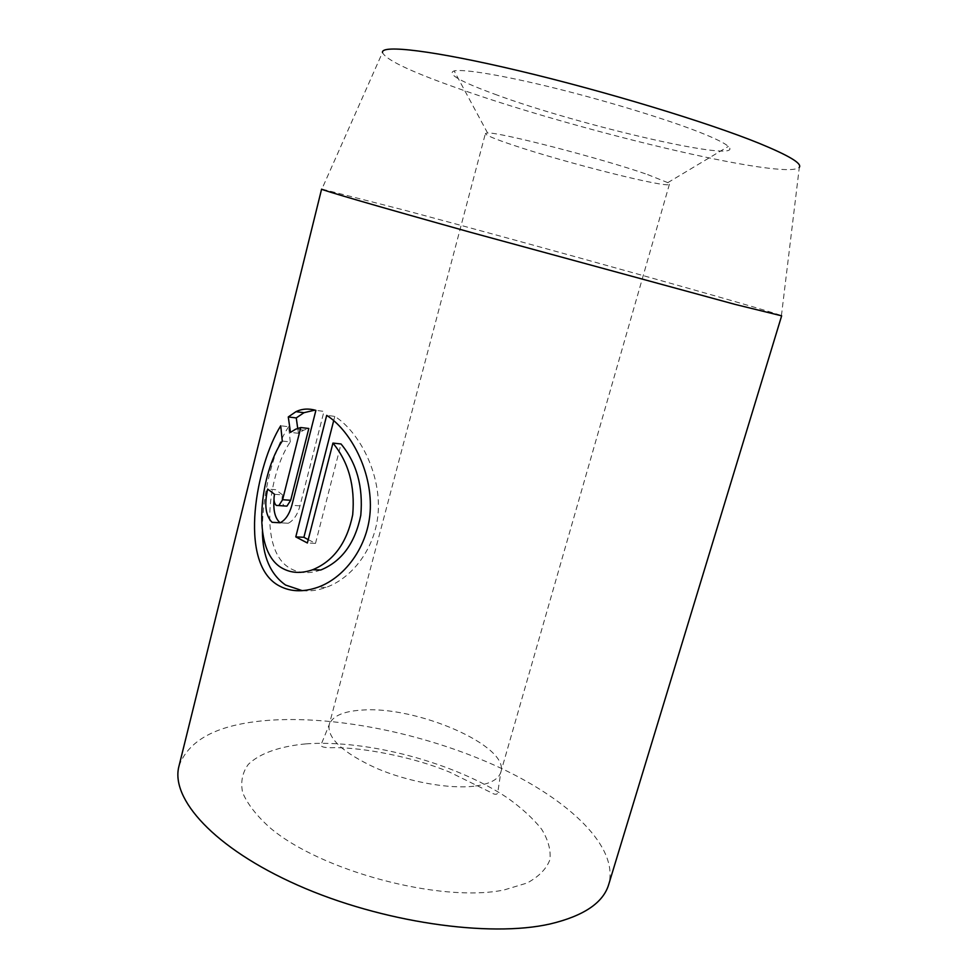<?xml version="1.0" encoding="UTF-8"?>
<svg xmlns="http://www.w3.org/2000/svg" width="978" height="978" viewBox="0 0 978 978"><rect width="100%" height="100%" fill="white"/><g stroke="black" fill="none" stroke-linecap="round" stroke-linejoin="round"><path stroke-width="0.73" stroke-dasharray="4.89 3.67" d="M320.76 570.003C309.28 574.025 298.999 573.438 289.928 568.218C258.058 550.076 268.388 473.376 290.283 441.946L282.287 441.078M302.288 590.663C309.94 591.458 317.85 590.37 326.029 587.411C354.06 577.497 378.669 543.976 378.4 505.455C378.266 467.301 356.933 430.308 334.782 416.384L326.689 415.369M286.921 506.139L284.353 505.993C282.08 503.866 281.481 500.161 282.569 494.905L274.525 494.293M280.124 522.765L288.241 523.254C293.547 520.589 297.459 514.783 299.989 505.846L323.962 411.396L315.894 410.357M781.422 315.662L799.332 167.287C786.385 181.419 567.436 128.314 451.934 86.198C408.559 70.648 385.418 59.401 382.484 52.47L321.884 189.084L404.586 210.209C534.281 244.781 768.684 310.136 781.422 315.662L781.642 315.833M494.611 94.145C578.487 125.428 748.17 164.756 728.329 146.419C724.784 143.155 715.26 138.448 699.759 132.311C667.289 119.487 608.695 101.516 556.091 88.448C503.438 75.367 463.67 68.79 454.147 70.893C446.579 73.741 460.076 81.492 494.611 94.145M647.57 174.549L667.815 182.642L669.429 184.194C669.637 189.096 565.113 162.715 513.034 145.111C494.917 139.059 485.699 135.184 485.406 133.509L487.582 132.996C498.584 131.822 602.729 158.742 647.57 174.549M178.998 766.055C189.096 738.451 220.576 723.109 273.424 720.016C342.068 716.238 429.855 735.187 499.831 767.681C569.257 800.114 618.988 846.899 608.732 884.418M297.715 428.376L298.486 433.291L303.632 430.173L308.828 428.486M298.486 433.291L290.466 432.386M282.569 494.905L275.637 489.697L267.654 489.073M290.283 441.946L288.669 426.714L280.723 425.785M288.669 426.714C273.168 449.709 261.994 495.002 262.41 531.592M334.782 416.384L333.718 420.54M308.241 539.624L315.503 543.365L307.373 542.986M315.503 543.365L341.029 443.975M299.989 505.846L291.884 505.284M305.808 743.879C280.001 746.312 259.818 753.231 248.326 764.356C242.361 772.498 240.466 781.887 242.617 792.535C247.287 803.733 256.297 815.371 269.622 827.437C320.466 871.08 441.017 903.11 504.11 889.943L527.191 882.987C538.964 876.557 546.543 868.77 549.942 859.613C550.956 849.943 548.169 839.784 541.58 829.136C533.059 818.452 521.677 808.024 507.423 797.865C454.758 762.73 367.728 739.368 305.808 743.879M473.902 786.214C448.462 789.185 407.655 781.74 375.992 768.085C342.887 752.742 327.275 738.341 329.158 724.869C332.129 716.214 343.009 711.287 361.787 710.101C416.237 705.566 510.015 745.933 500.834 772.155C498.572 779.527 489.599 784.222 473.902 786.214M326.029 587.411L317.899 587.252M288.241 523.267L280.16 522.79M667.815 182.642L728.329 146.419M669.429 184.194L500.834 772.155L497.692 792.987C496.836 794.943 494.403 794.686 490.381 792.217L449.746 772.18C412.239 756.446 362.618 747.669 334.928 747.644C324.537 748.023 319.965 746.935 321.2 744.38L329.158 724.869L485.406 133.509M487.582 132.996L454.147 70.893M303.632 430.173L295.588 429.244"/><path stroke-width="1.47" d="M282.287 441.078C260.515 472.631 250.001 549.795 281.798 567.961C290.845 573.194 301.126 573.793 312.63 569.758C333.596 561.14 346.958 542.814 352.703 514.77C355.197 486.017 348.608 462.117 332.936 443.083L307.373 542.986L295.784 536.885L326.689 415.369C348.901 429.415 370.197 466.555 370.369 504.807C370.674 543.475 346.029 577.277 317.899 587.252C302.557 592.595 289.097 591.812 277.507 584.905C237.96 561.042 256.432 464.733 280.723 425.785L282.287 441.078M262.41 531.592C262.715 556.58 270.454 574.404 285.637 585.076L302.288 590.663M274.525 494.293C273.449 499.587 274.036 503.291 276.297 505.43L278.852 505.577L282.618 499.709L300.772 427.533L295.588 429.232L290.466 432.386L288.278 416.946L295.967 411.677C301.994 408.731 308.645 408.291 315.894 410.357L291.884 505.284C289.329 514.306 285.417 520.137 280.148 522.778L272.067 522.301C265.637 515.809 264.17 504.746 267.654 489.073L274.525 494.293M382.484 52.47C381.029 44.462 432.997 50.379 519.122 70.832C605.052 91.211 708.463 122.666 759.344 143.399C788.843 155.526 802.168 163.485 799.332 167.287M735.077 304.39L471.103 232.458C376.86 206.138 320.442 189.659 321.603 189.121L178.998 766.055C170.086 798.513 214.011 848.146 297.752 885.2C381.273 922.327 489.403 937.878 550.247 923.929C583.829 915.909 603.328 902.731 608.732 884.418L781.642 315.833L735.077 304.39M278.852 505.577L286.921 506.139L290.686 500.284L308.828 428.486L300.772 427.533M315.002 410.112L303.975 412.692L296.261 417.924L297.715 428.376M296.261 417.924L288.278 416.946M273.999 499.636C273.168 510.883 275.209 518.597 280.124 522.765M333.718 420.54L303.901 537.289L295.784 536.885M303.901 537.289L308.241 539.624M312.63 569.758L320.76 570.003C341.701 561.445 355.051 543.193 360.796 515.272C363.278 486.702 356.689 462.936 341.029 443.975L332.936 443.083M290.686 500.284L282.618 499.709M303.975 412.692L295.967 411.677"/></g></svg>
